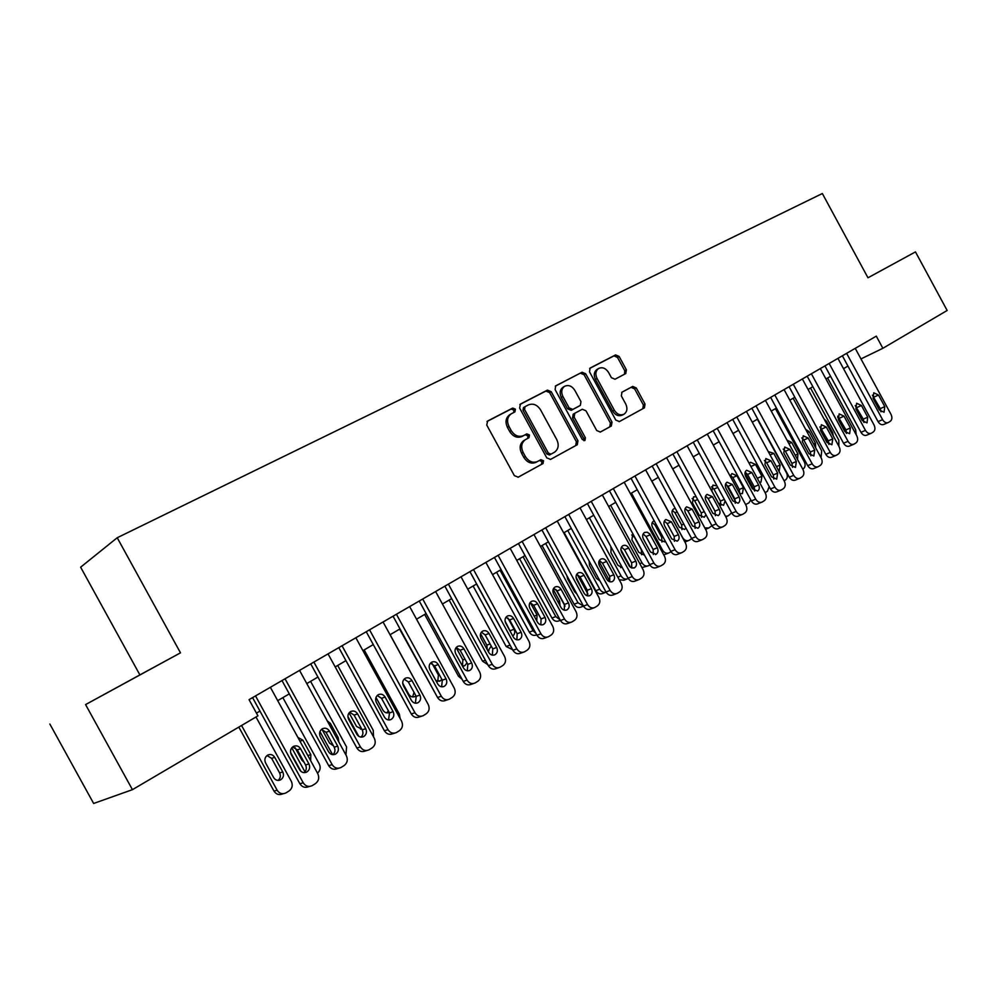 <?xml version="1.0" encoding="UTF-8"?>
<svg xmlns="http://www.w3.org/2000/svg" width="997" height="997" viewBox="0 0 997 997"><rect width="100%" height="100%" fill="white"/><g stroke="black" fill="none" stroke-linecap="round" stroke-linejoin="round"><path stroke-width="1.5" d="M515.387 409.169L512.695 408.072L487.62 421.033L486.76 425.071L514.365 475.644L518.253 477.164L543.029 463.543L543.527 460.751L540.848 459.692L537.682 461.424C532.897 463.343 528.809 461.723 525.394 456.564L523.113 452.389C520.683 446.968 521.419 442.743 525.332 439.689L528.983 437.72L529.457 434.966L526.777 433.882L523.587 435.589C518.776 437.446 514.664 435.801 511.249 430.629L508.969 426.442C506.563 421.12 507.274 416.945 511.087 413.917L514.938 411.886L515.387 409.169M513.754 412.509L513.854 410.103L511.174 409.007L487.01 421.482M517.991 477.289L541.446 464.39L541.944 461.599L539.427 460.477M527.662 438.431L527.912 435.851L525.232 434.779L522.042 436.474L523.587 435.589M867.963 277.789L915.47 251.892L947.15 310.478L882.868 348.289L876.288 336.151L249.051 699.657L257.949 715.846L132.439 789.661L85.58 704.592L180.482 652.836L117.222 537.744L822.351 193.53L867.976 277.789L915.47 251.892M103.214 694.934L130.395 680.128L103.214 694.934M625.73 373.576L626.403 369.825L619.125 356.452L615.573 354.907L590.087 368.08L589.514 371.806L615.797 420.086L619.399 421.581L644.448 407.823L645.034 404.072L636.26 387.945L632.721 386.425L621.941 392.195L621.355 395.946L625.742 404.009C627.724 408.384 627.175 411.761 624.122 414.141C620.383 415.761 617.118 414.453 614.314 410.203L597.041 378.474C595.097 374.187 595.595 370.872 598.549 368.516C602.35 366.796 605.69 368.105 608.556 372.442L611.423 377.701L615.012 379.234L625.842 373.514M551.191 391.671L547.44 390.114L520.434 404.072L519.624 408.035L546.792 457.885L550.593 459.393L577.288 444.724L577.961 440.811L551.191 391.671L549.634 392.619L545.882 391.061L519.848 404.52M555.89 385.752L582.049 372.23L585.7 373.788L612.033 422.142L611.335 426.018L600.381 432.037L596.717 430.53L585.962 410.789L582.285 409.256L574.77 413.281L574.135 417.12L585.401 437.795L584.94 440.524L582.298 439.49L555.13 389.628L555.653 385.889M117.222 537.744L80.632 567.193L139.892 674.907L85.58 704.592M49.85 724.034L93.643 803.47L132.439 789.661M860.959 358.932L882.868 348.289M256.453 713.129L259.955 711.073M277.702 700.654L289.304 693.85M306.789 683.593L317.956 677.038M335.191 666.931L345.934 660.625M362.933 650.655L373.277 644.585M390.051 634.74L400.009 628.908M416.534 619.199L426.13 613.579M442.431 604.008L451.666 598.586M467.755 589.152L476.653 583.93M492.53 574.621L501.092 569.599M516.758 560.401L524.995 555.566M540.474 546.493L548.4 541.832M563.679 532.872L571.318 528.398M586.398 519.549L593.751 515.225M608.644 506.488L615.722 502.338M630.428 493.702L637.245 489.714M651.776 481.177L658.332 477.339M672.688 468.914L679.007 465.213M693.189 456.888L699.258 453.323M713.279 445.098L719.124 441.671M732.982 433.545L738.603 430.243M752.299 422.205L757.695 419.039M771.242 411.088L776.439 408.047M789.836 400.183L794.821 397.255M808.068 389.491L812.867 386.674M825.965 378.985L830.576 376.28M843.524 368.678L847.949 366.086M180.482 652.836L139.892 674.907M509.803 414.702L509.554 414.852C505.741 417.868 505.043 422.043 507.436 427.352L508.969 426.442M522.042 436.474C517.231 438.344 513.131 436.698 509.716 431.539L507.436 427.352M537.682 461.424L536.112 462.284C531.339 464.203 527.251 462.583 523.849 457.424L521.568 453.249C519.138 447.84 519.873 443.628 523.774 440.574L524.21 440.338M550.344 459.505L575.693 445.584L576.353 441.671L549.634 392.619M525.095 406.626L524.522 409.406L548.35 453.087L550.992 454.146L554.556 452.189C558.457 449.186 559.192 444.974 556.762 439.577L540.573 409.879C537.233 404.77 533.183 403.112 528.435 404.894L525.095 406.626M524.921 406.726L523.437 407.623L522.989 410.328L524.522 409.406M550.992 454.146L549.409 455.006L546.767 453.947L522.989 410.328M555.317 386.175L582.049 372.23M600.132 432.15L609.765 426.853L610.401 423.027L584.105 374.747L580.453 373.19M573.175 414.179L574.77 413.281L573.175 414.179L572.54 418.017L583.781 438.668L585.401 437.795M583.918 440.711L583.781 438.668M574.795 390.288C571.867 385.889 568.44 384.568 564.514 386.35C561.473 388.78 560.937 392.157 562.906 396.507L569.1 407.873L572.801 409.406L580.341 405.393L580.952 401.579L574.795 390.288M563.143 387.172L562.944 387.297C559.903 389.715 559.367 393.105 561.323 397.442L562.906 396.507M578.734 406.315L571.206 410.315L567.505 408.782L561.323 397.442M597.153 369.351L596.954 369.476C594 371.819 593.489 375.134 595.433 379.421L597.041 378.474M623.711 414.353L622.477 415.026C618.751 416.646 615.485 415.338 612.694 411.1L595.433 379.421M619.162 421.694L642.791 408.72L643.377 404.969L634.615 388.855L631.076 387.347L621.717 392.357M624.521 374.211L624.77 370.759L617.504 357.425L613.953 355.879L589.676 368.429M238.819 727.087L274.001 791.107C276.169 794.372 278.998 795.319 282.5 793.948L283.335 793.712M255.992 716.993L291.348 781.361C293.031 785.262 292.258 788.477 289.03 790.995L285.665 793.064C282.163 794.447 279.31 793.5 277.129 790.21L241.561 725.48M278.038 780.414C280.406 778.383 280.93 775.89 279.621 772.937L271.62 758.356L267.022 755.539M282.774 771.965L274.723 757.334C272.929 754.642 270.611 753.894 267.744 755.078C264.915 756.997 264.193 759.614 265.576 762.904L273.652 777.598C275.409 780.24 277.702 781 280.531 779.878C283.422 777.947 284.17 775.305 282.774 771.965L279.621 772.937M270.374 687.294L317.781 773.66C319.538 777.697 318.753 781.012 315.451 783.617L311.999 785.748C308.409 787.169 305.481 786.184 303.225 782.782L255.519 695.906M252.565 697.613L299.86 783.729L303.225 782.782M308.933 763.926C310.379 767.378 309.631 770.108 306.677 772.089C303.773 773.248 301.418 772.463 299.599 769.721L291.236 754.505C289.803 751.09 290.538 748.398 293.43 746.417C296.371 745.195 298.764 745.98 300.608 748.759L308.933 763.926L305.568 764.961C306.914 767.977 306.403 770.531 304.035 772.638M292.632 746.94L297.28 749.869L305.568 764.961M309.618 786.409L308.609 786.695C305.02 788.104 302.103 787.119 299.86 783.729M290.538 752.386L300.982 771.404M304.945 771.79L291.76 747.787M282.861 697.626L319.277 763.951C320.884 767.54 320.286 770.606 317.495 773.136M310.64 760.649L310.827 754.654L302.876 740.185L297.866 737.381M295.025 747.588L301.917 760.15L304.147 762.369M332.574 754.629L319.925 731.586M310.59 681.362L346.57 746.952L345.947 754.941M338.818 741.955L338.245 737.73L330.393 723.423L327.215 720.806M322.031 729.418L329.546 743.101L333.472 745.868M358.721 736.284L347.903 716.569M337.684 665.46L373.252 730.315L373.526 736.833M360.627 729.206L361.375 728.383M365.475 722.152L356.714 706.175M349.087 712.855L356.54 726.439L361.799 729.156M364.192 649.919L399.336 714.064L400.183 718.613M386.911 712.892L388.294 710.687M375.969 697.426L382.935 710.151C384.593 712.668 386.699 713.441 389.266 712.469L388.12 712.843M299.549 670.395L346.37 755.738C348.103 759.726 347.367 762.992 344.139 765.534L340.787 767.615C337.26 768.999 334.394 768.014 332.163 764.637L285.042 678.795M282.001 680.565L328.711 765.671L332.163 764.637M337.671 746.092C339.092 749.507 338.382 752.187 335.503 754.131C332.662 755.265 330.343 754.467 328.549 751.75L320.299 736.721C318.878 733.356 319.576 730.701 322.392 728.757C325.259 727.573 327.614 728.358 329.446 731.113L337.671 746.092L334.207 747.202C335.515 750.093 335.079 752.585 332.873 754.654M321.495 729.368L326.019 732.284L334.207 747.202M338.606 768.251L337.31 768.625C333.796 770.008 330.929 769.023 328.711 765.671M328.038 653.882L374.299 738.229C376.006 742.179 375.296 745.395 372.143 747.875L368.89 749.906C365.438 751.264 362.621 750.267 360.416 746.927L313.881 662.083M310.74 663.902L356.889 748.024L360.416 746.927M365.725 728.695C367.133 732.047 366.447 734.677 363.643 736.584C360.877 737.693 358.596 736.908 356.814 734.216L348.663 719.36C347.255 716.033 347.928 713.428 350.67 711.534C353.486 710.375 355.792 711.16 357.599 713.889L365.725 728.695L362.185 729.854C363.456 732.633 363.07 735.051 361.039 737.095M349.698 712.219L354.097 715.111L362.185 729.854M366.884 750.504L365.326 750.978C361.899 752.336 359.082 751.352 356.889 748.024M355.867 637.756L401.567 721.143C403.262 725.031 402.576 728.196 399.51 730.627L396.332 732.596C392.968 733.929 390.188 732.945 388.007 729.642L342.033 645.769M338.818 647.639L384.406 730.789L388.007 729.642M393.117 711.684C394.525 714.999 393.865 717.591 391.136 719.448C388.419 720.544 386.188 719.747 384.418 717.08L376.368 702.399C374.984 699.121 375.62 696.554 378.299 694.697C381.053 693.563 383.322 694.348 385.104 697.053L393.117 711.684L389.515 712.905L388.531 719.946M377.24 695.457L381.527 698.336L389.515 712.905M394.5 733.181L392.693 733.742C389.341 735.063 386.574 734.079 384.406 730.789M383.06 621.991L428.212 704.443C429.894 708.281 429.233 711.397 426.242 713.777L423.152 715.696C419.849 717.005 417.12 716.02 414.964 712.743L369.551 629.83M366.248 631.737L411.287 713.952L414.964 712.743M419.899 695.071C421.282 698.349 420.647 700.891 417.992 702.711C415.338 703.782 413.132 702.985 411.4 700.355L403.436 685.824C402.065 682.596 402.676 680.066 405.293 678.247C407.985 677.15 410.203 677.935 411.973 680.602L419.899 695.071L416.21 696.355L415.388 703.184M404.171 679.094L408.321 681.948L416.21 696.355M421.457 716.245L419.438 716.893C416.148 718.201 413.431 717.217 411.287 713.952M390.114 634.703L425.295 699.109M412.621 696.94L414.042 692.392M402.688 683.144L408.758 694.224C410.428 696.753 412.534 697.501 415.076 696.492L415.961 695.881M409.642 606.587L454.258 688.117C455.916 691.918 455.293 694.984 452.364 697.314L449.348 699.184C446.12 700.467 443.441 699.483 441.31 696.23L396.42 614.252M393.055 616.208L437.558 697.501L441.31 696.23M446.058 678.845C447.441 682.06 446.83 684.578 444.238 686.36C441.634 687.394 439.478 686.609 437.758 683.992L429.894 669.635C428.536 666.445 429.121 663.965 431.664 662.182C434.293 661.098 436.487 661.883 438.231 664.525L446.058 678.845L442.307 680.166L441.634 686.808M430.492 663.092L434.518 665.921L442.307 680.166M447.79 699.707L445.584 700.442C442.356 701.714 439.677 700.729 437.558 697.501M399.635 629.119L435.353 693.476M437.77 681.337L438.406 675.019L432.15 663.591M435.938 680.677L440.225 680.901L441.883 679.381M435.614 591.533L479.719 672.152C481.364 675.916 480.753 678.932 477.899 681.225L474.971 683.045C471.793 684.291 469.163 683.306 467.057 680.091L422.703 599.023M419.251 601.017L463.244 681.412L467.057 680.091M471.643 662.968C473.002 666.158 472.416 668.626 469.886 670.37C467.344 671.392 465.225 670.595 463.518 668.002L455.754 653.808C454.395 650.655 454.968 648.212 457.449 646.467C460.028 645.408 462.184 646.193 463.904 648.823L471.643 662.968L467.83 664.351L467.281 670.794M456.215 647.452L460.115 650.256L467.83 664.351M473.513 683.543L471.132 684.353C467.967 685.587 465.337 684.615 463.244 681.412M424.66 614.439L458.47 676.228L462.11 679.343M462.421 665.996L462.882 659.914L456.128 647.564M462.458 666.071L464.839 665.647L467.02 662.88M461.013 576.814L504.607 656.549C506.239 660.263 505.666 663.242 502.862 665.485L500.008 667.255C496.905 668.489 494.313 667.504 492.231 664.314L448.388 584.13M444.874 586.174L488.356 665.684L492.231 664.314M496.656 647.452C498.002 650.592 497.441 653.023 494.973 654.73C492.481 655.727 490.387 654.942 488.717 652.374L481.028 638.329C479.694 635.226 480.242 632.821 482.66 631.101C485.19 630.079 487.296 630.864 489.004 633.456L496.656 647.452L492.78 648.885L492.356 655.129M481.389 632.16L485.165 634.939L492.78 648.885M498.662 667.728L496.107 668.613C493.017 669.834 490.437 668.85 488.356 665.684M449.149 600.069L482.585 661.223L487.745 664.575M487.246 649.708L486.848 645.134L480.566 633.656M488.916 650.729L487.994 651.066L491.234 646.044M485.863 562.42L528.958 641.295C530.578 644.959 530.018 647.9 527.288 650.094L524.497 651.826C521.456 653.023 518.914 652.038 516.845 648.885L473.513 569.574M469.936 571.642L512.919 650.293L516.845 648.885M521.119 632.272C522.453 635.376 521.917 637.768 519.512 639.451C517.057 640.423 515.013 639.638 513.343 637.095L505.753 623.2C504.432 620.134 504.956 617.754 507.323 616.084C509.791 615.074 511.872 615.859 513.555 618.427L521.119 632.272L517.181 633.743L516.87 639.812M506.002 617.218L509.654 619.96L517.181 633.743M523.251 652.275L520.546 653.222C517.518 654.418 514.975 653.446 512.919 650.293M473.114 586.012L506.189 646.517L512.595 649.695M510.776 646.38L476.516 584.018M510.975 632.759L505.055 621.069M512.732 635.974C514.851 634.304 515.287 632.061 514.041 629.244L507.897 617.99M510.165 548.325L552.774 626.365C554.382 629.992 553.846 632.883 551.179 635.027L548.462 636.722C545.484 637.893 542.966 636.921 540.935 633.78L498.089 555.341M494.45 557.448L536.947 635.251L540.935 633.78M545.047 617.417C546.368 620.483 545.858 622.838 543.502 624.483C541.109 625.443 539.09 624.658 537.445 622.14L529.943 608.394C528.634 605.366 529.133 603.023 531.438 601.378C533.869 600.393 535.9 601.179 537.57 603.733L545.047 617.417L541.059 618.938L540.86 624.832M530.092 602.587L533.619 605.304L541.059 618.938M547.291 637.145L544.449 638.167C541.483 639.339 538.978 638.367 536.947 635.251M496.581 572.241L529.295 632.123C531.251 635.114 533.657 636.061 536.523 634.927L536.735 634.852M536.025 633.544L533.096 630.715L500.033 570.209M536.747 620.857L537.071 615.037L530.292 602.624M533.956 534.542L576.092 611.747C577.674 615.336 577.163 618.19 574.546 620.296L571.904 621.954C568.975 623.1 566.508 622.116 564.501 619.012L522.129 541.408M518.44 543.539L560.464 620.52L564.501 619.012M568.464 602.898C569.773 605.914 569.287 608.245 566.981 609.852C564.638 610.787 562.657 610.002 561.024 607.509L553.609 593.913C552.301 590.909 552.787 588.616 555.042 586.996C557.41 586.037 559.429 586.822 561.074 589.339L568.464 602.898L564.439 604.456L564.327 610.164M553.659 588.267L557.061 590.959L564.439 604.456M570.807 622.352L567.841 623.437C564.925 624.583 562.47 623.611 560.464 620.52M519.574 558.756L551.939 618.028C553.871 620.994 556.239 621.929 559.043 620.832L560.364 620.346M560.09 619.835L555.778 616.582L523.076 556.7M555.965 589.526L565.062 606.176M560.015 605.653L559.616 601.116L553.161 589.277M557.236 521.057L598.91 597.452C600.481 601.004 599.982 603.808 597.427 605.877L594.848 607.485C591.981 608.619 589.551 607.634 587.557 604.568L545.658 527.762M541.907 529.93L583.482 606.101L587.557 604.568M591.383 588.666C592.679 591.657 592.206 593.95 589.975 595.533C587.669 596.443 585.713 595.658 584.105 593.19L576.764 579.731C575.481 576.777 575.942 574.509 578.148 572.926C580.466 571.979 582.447 572.764 584.068 575.269L591.383 588.666L587.308 590.274L587.283 595.82M576.74 574.26L580.017 576.914L587.308 590.274M593.826 607.871L590.735 609.017C587.881 610.139 585.463 609.167 583.482 606.101L581.114 607.023C578.36 608.095 576.017 607.161 574.11 604.219L542.081 545.546M583.419 606.014L577.998 602.736L545.646 543.452M577.188 574.397L587.956 594.125M582.41 590.087L576.029 577.076M566.944 575.817L567.642 578.908L574.683 591.819L576.877 594M580.017 507.847L621.243 583.444C622.801 586.959 622.327 589.738 619.822 591.757L617.305 593.34C614.488 594.436 612.108 593.464 610.127 590.411L568.689 514.415M564.888 516.62L606.002 591.994L610.127 590.411M613.828 574.746C615.112 577.699 614.651 579.955 612.47 581.513C610.214 582.398 608.282 581.625 606.699 579.17L599.434 565.86C598.163 562.931 598.599 560.7 600.755 559.143C603.035 558.22 604.98 559.005 606.587 561.485L613.828 574.746L609.703 576.391L609.765 581.762M599.322 560.551L602.5 563.168L609.703 576.391M616.345 593.701L613.155 594.897C610.351 595.994 607.971 595.035 606.002 591.994M564.152 532.597L595.832 590.698C597.726 593.614 600.02 594.536 602.736 593.489L605.79 592.318M606.126 592.206C603.571 592.866 601.44 591.844 599.758 589.165L567.754 530.479M598.96 561.361L609.927 581.475M589.127 561.062L589.501 565.598L596.468 578.372L599.995 580.977M602.338 494.923L643.115 569.736C644.66 573.213 644.212 575.954 641.756 577.936L639.289 579.481C636.535 580.553 634.179 579.581 632.235 576.565L591.233 501.354M587.395 503.572L628.06 578.173L632.235 576.565M635.799 561.112C637.071 564.04 636.634 566.259 634.491 567.779L631.861 568.028L629.406 566.333L621.63 552.276C620.371 549.384 620.795 547.179 622.901 545.658C625.131 544.748 627.051 545.533 628.633 547.989L635.799 561.112L631.637 562.782L631.774 568.003M621.455 547.129L624.496 549.708L631.637 562.782M638.392 579.818L635.101 581.077C632.36 582.148 630.004 581.189 628.06 578.173M628.235 578.472L627.898 578.671C625.244 579.718 622.975 578.783 621.094 575.88L589.414 517.767M620.907 549.708L630.553 567.393M620.72 567.667L621.293 565.748M611.56 547.901L610.762 547.59M627.063 578.995L623.923 580.217L619.249 579.793M611.111 547.079L610.924 552.55L617.816 565.199L622.39 567.767M624.197 482.249L664.538 556.314C666.071 559.753 665.635 562.445 663.242 564.402L660.824 565.897C658.12 566.957 655.814 565.984 653.882 562.993L613.317 488.555M609.441 490.798L649.67 564.651L653.882 562.993M657.31 547.764C658.568 550.656 658.157 552.837 656.063 554.332L650.48 552.002L643.377 538.966C642.118 536.112 642.529 533.931 644.585 532.435L647.203 532.186L649.645 533.881L657.31 547.764L653.11 549.472L653.322 554.519M643.127 533.981L646.056 536.523L653.11 549.472M659.977 566.234L656.599 567.542C653.907 568.589 651.589 567.629 649.67 564.651M649.845 564.938L648.711 565.635C646.093 566.657 643.863 565.723 642.006 562.844L610.65 505.317M641.545 554.718L641.358 549.846L634.578 537.408L631.699 534.953M647.925 565.947L641.931 567.567M632.796 533.669L631.911 539.763L638.741 552.288L643.539 554.768M645.607 469.849L685.525 543.166C687.033 546.568 686.621 549.222 684.278 551.142L681.923 552.612C679.269 553.634 676.988 552.674 675.081 549.708L634.952 476.018M631.026 478.286L670.831 551.391L675.081 549.708M678.396 534.679C679.642 537.533 679.244 539.701 677.2 541.159L671.691 538.841L664.663 525.93C663.429 523.101 663.815 520.957 665.834 519.499L671.392 521.817L678.396 534.679L674.159 536.423L674.433 541.309M664.351 521.107L667.18 523.599L674.159 536.423M681.125 552.924L677.661 554.282C675.019 555.304 672.738 554.344 670.831 551.391M671.006 551.677L669.099 552.861C666.544 553.858 664.338 552.936 662.494 550.07L631.462 493.104M661.946 542.019L661.709 537.296L654.992 524.97L652.225 522.565M668.364 553.161L663.753 554.88M654.182 520.808L653.633 521.032C651.689 522.44 651.303 524.509 652.499 527.226L659.254 539.639L664.563 541.87L665.335 541.284M666.582 457.685L706.088 530.267C707.583 533.644 707.185 536.261 704.891 538.143L702.586 539.576C699.994 540.586 697.738 539.626 695.856 536.685L656.151 463.73M652.188 466.035L691.582 538.405L695.856 536.685M699.047 521.867C700.293 524.684 699.906 526.815 697.9 528.26L692.491 525.942L685.525 513.156C684.303 510.364 684.677 508.246 686.646 506.812L692.117 509.131L699.047 521.867L694.784 523.637L695.121 528.36M685.163 508.495L687.868 510.938L694.784 523.637M701.838 539.875L698.299 541.284C695.694 542.293 693.463 541.334 691.582 538.405M691.731 538.667L689.101 540.337C686.584 541.309 684.416 540.386 682.596 537.557L651.876 481.127M681.96 529.569L681.661 524.995L675.019 512.782L672.352 510.414M688.404 540.611L684.902 542.032M675.281 508.458L673.773 508.819C671.866 510.215 671.492 512.246 672.676 514.926L679.368 527.226L684.603 529.444L685.948 528.061M687.145 445.771L726.24 517.642C727.723 520.97 727.349 523.562 725.093 525.407L722.85 526.815C720.295 527.799 718.077 526.84 716.207 523.923L676.913 451.703M672.913 454.021L711.895 525.668L716.207 523.923M719.298 509.305C720.519 512.097 720.158 514.203 718.201 515.611L712.855 513.305L705.976 500.644C704.754 497.877 705.116 495.796 707.047 494.387L712.431 496.693L719.298 509.305L714.986 511.1L715.385 515.673M705.552 496.132L708.157 498.537L714.986 511.1M722.14 527.101L718.513 528.547C715.971 529.532 713.765 528.572 711.895 525.668M701.589 517.356L701.227 512.919L694.647 500.83L692.092 498.5M696.143 496.718L693.513 496.842L692.466 502.874L699.096 515.05L704.256 517.269L705.951 514.739M704.754 527.837L708.717 528.049L711.933 525.731M707.297 434.094L745.993 505.255C747.463 508.557 747.102 511.112 744.896 512.919L742.703 514.302C740.185 515.275 738.017 514.315 736.16 511.424L697.277 439.901M693.239 442.244L731.823 513.193L736.16 511.424M739.138 496.992C740.347 499.759 739.998 501.827 738.079 503.223L732.832 500.905L726.015 488.38C724.807 485.651 725.155 483.582 727.037 482.199L732.346 484.505L739.138 496.992L734.801 498.824L735.25 503.236M725.554 484.019L728.034 486.374L734.801 498.824M742.03 514.577L738.341 516.06C735.836 517.032 733.667 516.072 731.823 513.193M720.831 505.379L720.432 501.08L713.914 489.103L711.459 486.81M717.03 486L712.892 485.103L711.883 491.047L718.438 503.111L723.523 505.329L725.131 500.905M725.517 516.321L728.184 515.86L731.624 512.819M727.062 422.641L765.36 493.116C766.818 496.381 766.481 498.911 764.313 500.681L762.157 502.039C759.702 502.987 757.558 502.027 755.726 499.161L717.229 428.336M713.154 430.692L751.352 500.968L755.726 499.161M758.592 484.928C759.789 487.658 759.452 489.701 757.583 491.06L752.411 488.767L745.656 476.354C744.472 473.65 744.796 471.618 746.641 470.26L751.863 472.553L758.592 484.928L754.231 486.773L754.717 491.035L744.971 473.027M745.158 472.142L747.526 474.447L754.231 486.773M761.521 502.289L757.782 503.821C755.327 504.769 753.184 503.821 751.352 500.968M726.265 484.405L735.524 501.429M739.724 493.615L739.276 489.465L732.82 477.588L730.465 475.345M739.637 493.577L742.429 493.602L743.426 487.695L736.945 475.781L731.898 473.575L730.253 476.317M745.594 504.544L748.921 502.862L750.753 499.858M746.429 411.412L784.352 481.215C785.798 484.442 785.474 486.935 783.355 488.68L781.249 490.001C778.831 490.935 776.713 489.976 774.906 487.134L736.795 416.995M732.695 419.376L770.507 488.966L774.906 487.134M777.66 473.089L776.7 479.146L771.603 476.853L764.923 464.565L765.858 458.545L771.005 460.838L777.66 473.089L773.273 474.958L773.809 479.071M764.375 460.502L766.643 462.758L773.273 474.958M780.639 490.25L776.837 491.82C774.42 492.755 772.314 491.795 770.507 488.966M758.455 480.404L749.806 464.49M759.54 482.411L760.985 482.099L761.945 476.267L755.527 464.465L750.542 462.259L749.308 463.593M765.11 492.68L767.403 491.284L769.21 486.573M765.434 400.395L802.984 469.537C804.417 472.74 804.105 475.195 802.024 476.915L799.968 478.211C797.588 479.121 795.506 478.174 793.712 475.345L755.988 405.879M751.85 408.272L789.288 477.202L793.712 475.345M796.379 461.486L795.456 467.456L790.422 465.175L783.816 452.999L784.714 447.055L789.786 449.348L796.379 461.486L791.967 463.381L792.528 467.344M783.231 449.086L785.399 451.28L791.967 463.381M799.395 478.448L795.531 480.043C793.163 480.953 791.082 480.006 789.288 477.202M757.384 419.226L786.483 472.815C787.879 475.893 787.555 478.261 785.549 479.918L784.128 480.816M779.205 470.821L780.115 465.051L773.759 453.361L768.263 451.591M784.078 389.59L821.254 458.084C822.675 461.25 822.375 463.68 820.344 465.375L818.325 466.633C815.995 467.531 813.938 466.584 812.156 463.779L774.806 394.974M770.644 397.379L807.72 465.661L812.156 463.779M814.736 450.096L813.851 456.003L808.891 453.71L802.348 441.659L803.208 435.789L808.206 438.069L814.736 450.096L810.299 452.015L810.897 455.828M801.738 437.895L803.794 440.026L810.299 452.015M817.777 466.858L813.864 468.503C811.546 469.388 809.489 468.44 807.72 465.661M775.429 408.633L804.255 461.736C805.626 464.789 805.327 467.132 803.345 468.764L802.759 469.138M797.5 459.455L797.949 454.046L791.668 442.456L787.032 440.163M802.373 378.997L839.187 446.843C840.596 449.983 840.309 452.389 838.315 454.046L836.333 455.28C834.04 456.165 832.021 455.218 830.264 452.439L793.276 384.269M789.088 386.686L825.803 454.333L830.264 452.439M832.744 438.917L831.897 444.749L827.012 442.469L820.531 430.53L821.354 424.734L826.276 427.015L832.744 438.917L828.283 440.861L828.906 444.525M819.895 426.915L828.283 440.861M835.822 455.504L831.859 457.162C829.579 458.047 827.547 457.1 825.803 454.333M793.138 398.252L821.69 450.868L821.029 457.673M815.683 447.815L815.471 443.229L809.24 431.751L805.613 429.258M820.319 368.591L856.772 435.814C858.18 438.929 857.906 441.297 855.949 442.93L854.005 444.139C851.762 444.998 849.768 444.051 848.023 441.31L811.384 373.763M807.184 376.205L843.537 443.229L848.023 441.31M850.416 427.95L849.606 433.707L844.795 431.439L838.377 419.612L839.162 413.88L844.01 416.16L850.416 427.95L845.942 429.906L846.59 433.421M837.717 416.135L845.942 429.906M853.519 444.35L849.519 446.045C847.276 446.905 845.282 445.958 843.537 443.229M828.981 443.067L820.394 427.239M810.536 388.045L838.826 440.2L838.863 446.257M833.293 435.988L832.669 432.623L826.488 421.245L824.058 418.977M837.941 358.384L874.045 424.996C875.441 428.074 875.179 430.417 873.26 432.013L871.353 433.209C869.147 434.044 867.178 433.109 865.458 430.38L829.168 363.456M824.943 365.911L860.959 432.312L865.458 430.38M867.751 417.195L866.991 422.878L862.243 420.609L855.887 408.895L856.635 403.237L861.42 405.505L867.751 417.195L863.265 419.164L863.938 422.529M855.202 405.567L863.265 419.164M870.892 433.408L866.854 435.128C864.636 435.976 862.679 435.028 860.959 432.312M846.378 433.284L837.667 417.22M827.61 378.013L855.65 429.719L856.211 434.767M850.055 423.413L842.689 409.842M855.239 348.352L891.006 414.366C892.39 417.419 892.141 419.725 890.259 421.307L888.389 422.479C886.221 423.301 884.277 422.367 882.569 419.65L846.627 353.349M842.378 355.804L878.045 421.606L882.569 419.65M884.788 406.626L884.052 412.247L879.366 409.991L873.073 398.364L873.783 392.781L878.507 395.049L884.788 406.626L880.276 408.62L880.962 411.836M872.375 395.198L880.276 408.62M887.941 422.666L883.865 424.41C881.697 425.245 879.753 424.311 878.045 421.606M511.174 409.007L512.695 408.072M525.232 434.779L526.777 433.882M509.716 431.539L511.249 430.629M521.568 453.249L523.113 452.389M523.849 457.424L525.394 456.564M541.396 464.428L542.966 463.58M576.353 441.671L577.961 440.811M575.618 445.622L577.226 444.762M545.882 391.061L547.44 390.114M546.767 453.947L548.35 453.087M584.105 374.747L585.7 373.788M610.401 423.027L612.033 422.142M609.703 426.89L611.335 426.018M572.54 418.017L574.135 417.12M567.505 408.782L569.1 407.873M571.206 410.315L572.801 409.406M578.621 406.377L580.217 405.467M612.694 411.1L614.314 410.203M631.076 387.347L632.721 386.425M634.615 388.855L636.26 387.945M643.377 404.969L645.034 404.072M642.729 408.758L644.386 407.86M613.953 355.879L615.573 354.907M617.504 357.425L619.125 356.452M624.77 370.759L626.403 369.825M277.129 790.21L274.001 791.107M271.62 758.356L274.723 757.334M300.608 748.759L297.28 749.869M307.874 755.601L310.827 754.654M299.96 741.182L302.876 740.185M336.762 738.216L338.245 737.73M328.923 723.934L330.393 723.423M329.446 731.113L326.019 732.284M357.599 713.889L354.097 715.111M385.104 697.053L381.527 698.336M411.973 680.602L408.321 681.948M438.231 664.525L434.518 665.921M438.406 675.019L439.303 674.682M463.904 648.823L460.115 650.256M460.091 675.654L458.47 676.228M462.882 659.914L464.976 659.142M489.004 633.456L485.165 634.939M485.365 660.213L482.585 661.223M486.848 645.134L490.075 643.925M513.555 618.427L509.654 619.96M509.928 645.146L506.189 646.517M510.302 630.665L514.041 629.244M537.57 603.733L533.619 605.304M533.096 630.715L529.295 632.123M534.18 616.158L537.071 615.037M561.074 589.339L557.061 590.959M555.778 616.582L551.939 618.028M557.909 601.789L559.616 601.116M584.068 575.269L580.017 576.914M577.998 602.736L574.11 604.219M606.587 561.485L602.5 563.168M599.758 589.165L595.832 590.698M628.633 547.989L624.496 549.708M621.094 575.88L617.816 577.163M650.231 534.766L646.056 536.523M642.006 562.844L639.825 563.716M671.392 521.817L667.18 523.599M662.494 550.07L661.385 550.518M661.709 537.296L662.893 536.81M654.992 524.97L656.176 524.472M692.117 509.131L687.868 510.938M681.661 524.995L683.792 524.098M675.019 512.782L677.137 511.872M712.431 496.693L708.157 498.537M701.227 512.919L704.268 511.648M694.647 500.83L697.676 499.522M732.346 484.505L728.034 486.374M720.432 501.08L724.333 499.435M713.914 489.103L717.803 487.408M751.863 472.553L747.526 474.447M739.276 489.465L743.426 487.695M732.82 477.588L736.945 475.781M771.005 460.838L766.643 462.758M757.77 478.062L761.945 476.267M751.377 466.297L755.527 464.465M789.786 449.348L785.399 451.28M776.439 466.646L780.115 465.051M770.108 454.981L773.759 453.361M808.206 438.069L803.794 440.026M795.207 455.23L797.949 454.046M788.939 443.677L791.668 442.456M826.276 427.015L821.852 428.984M813.627 444.039L815.471 443.229M807.408 432.573L809.24 431.751M844.01 416.16L839.561 418.154M831.697 433.047L832.669 432.623M825.528 421.669L826.488 421.245M861.42 405.505L856.946 407.511M878.507 395.049L874.02 397.08M509.554 414.852L511.087 413.917M541.446 464.39L543.029 463.543M575.693 445.584L577.288 444.724M523.437 407.623L524.983 406.689M609.765 426.853L611.398 425.981M562.944 387.297L564.514 386.35M596.954 369.476L598.549 368.516M642.791 408.72L644.448 407.823M278.786 780.389L280.531 779.878M306.677 772.089L304.883 772.625M335.503 754.131L333.858 754.629M363.643 736.584L362.135 737.07M391.136 719.448L389.752 719.909M417.992 702.711L416.709 703.147M413.917 696.891L415.076 696.492M444.238 686.36L443.054 686.771M439.154 681.287L440.225 680.901M469.886 670.37L468.802 670.757M463.842 666.008L464.839 665.647M494.973 654.73L493.964 655.104M519.512 639.451L518.565 639.8M543.502 624.483L542.617 624.82M566.981 609.852L566.159 610.164M589.975 595.533L589.19 595.832M612.47 581.513L611.734 581.799M634.491 567.779L633.818 568.053M656.063 554.332L655.428 554.594M708.057 528.31L705.564 529.32M727.336 516.247L725.816 516.87"/></g></svg>
